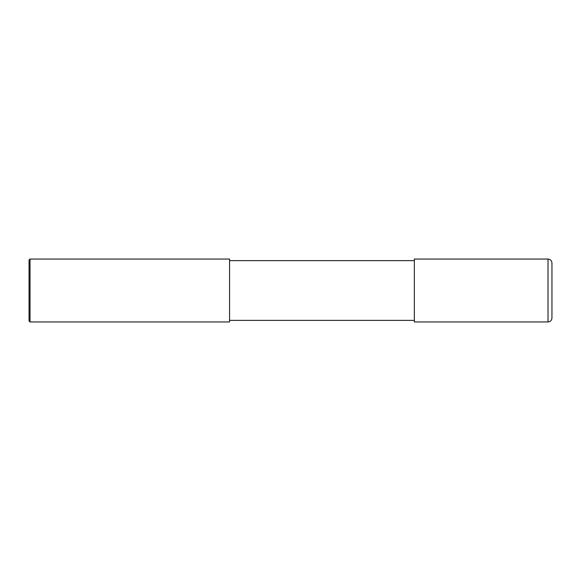 <?xml version="1.0" encoding="UTF-8"?>
<svg xmlns="http://www.w3.org/2000/svg" width="581" height="581" viewBox="0 0 581 581"><rect width="100%" height="100%" fill="white"/><g stroke="black" fill="none" stroke-linecap="round" stroke-linejoin="round"><path stroke-width="0.87" d="M551.95 262.982L551.95 318.018C551.718 320.407 550.403 321.721 548.021 321.954L414.347 321.954L414.347 259.046L548.021 259.046C550.403 259.279 551.718 260.593 551.95 262.982M229.56 260.622L414.347 260.622M229.56 259.046L229.56 321.954L30.03 321.954L30.03 259.046L229.56 259.046M30.03 321.954L29.05 320.966L29.05 260.034L30.03 259.046M548.021 259.046L548.021 321.954M229.56 320.378L414.347 320.378"/></g></svg>

